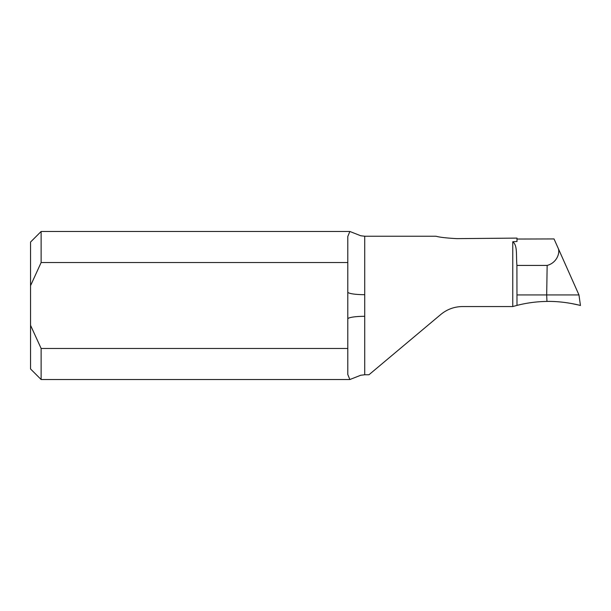 <?xml version="1.0" encoding="UTF-8"?>
<svg xmlns="http://www.w3.org/2000/svg" width="611" height="611" viewBox="0 0 611 611"><rect width="100%" height="100%" fill="white"/><g stroke="black" fill="none" stroke-linecap="round" stroke-linejoin="round"><path stroke-width="0.92" d="M512.766 241.727C517.639 245.584 516.005 254.367 516.906 265.426L516.998 305.393L512.766 306.554L512.766 241.727L516.998 241.513L516.998 238.107L456.745 238.634C446.404 238.053 439.569 237.267 436.254 236.281L435.223 236.243M41.128 262.531L347.796 262.531L347.796 236.488L349.866 231.477L41.128 231.477L41.128 262.531L30.55 285.688L30.55 325.312L41.128 348.469L41.128 379.523L349.866 379.523L347.796 374.512L347.796 348.469L41.128 348.469M349.866 231.477L360.788 235.77L364.721 236.236L364.721 374.764L360.788 375.23L349.866 379.523M347.796 262.531L347.796 348.469M546.83 301.429C564.411 301.017 580.641 305.523 580.45 305.5C580.977 305.615 564.625 301.024 546.952 301.429L546.692 294.922L578.961 294.922L554.032 238.932L516.998 239.038M571.361 303.491L577.8 304.843M30.55 285.688L30.55 242.048L41.128 231.477M41.128 379.523L30.55 368.952L30.55 325.312M364.721 374.764L368.952 374.764L440.806 314.474C447.13 309.273 454.378 306.638 462.558 306.554L512.766 306.554M516.998 305.393C526.827 302.88 536.809 301.559 546.952 301.429M516.998 294.922L546.692 294.922L547.15 265.426C556.82 262.875 559.943 253.175 558.401 248.746L578.961 294.922L580.45 305.5M516.906 265.426L547.15 265.426M347.796 318.957A16.917 2.643 180 0 1 364.721 316.315M347.796 292.043A16.917 2.643 180 0 0 364.721 294.685M435.567 236.236L364.721 236.236"/></g></svg>

